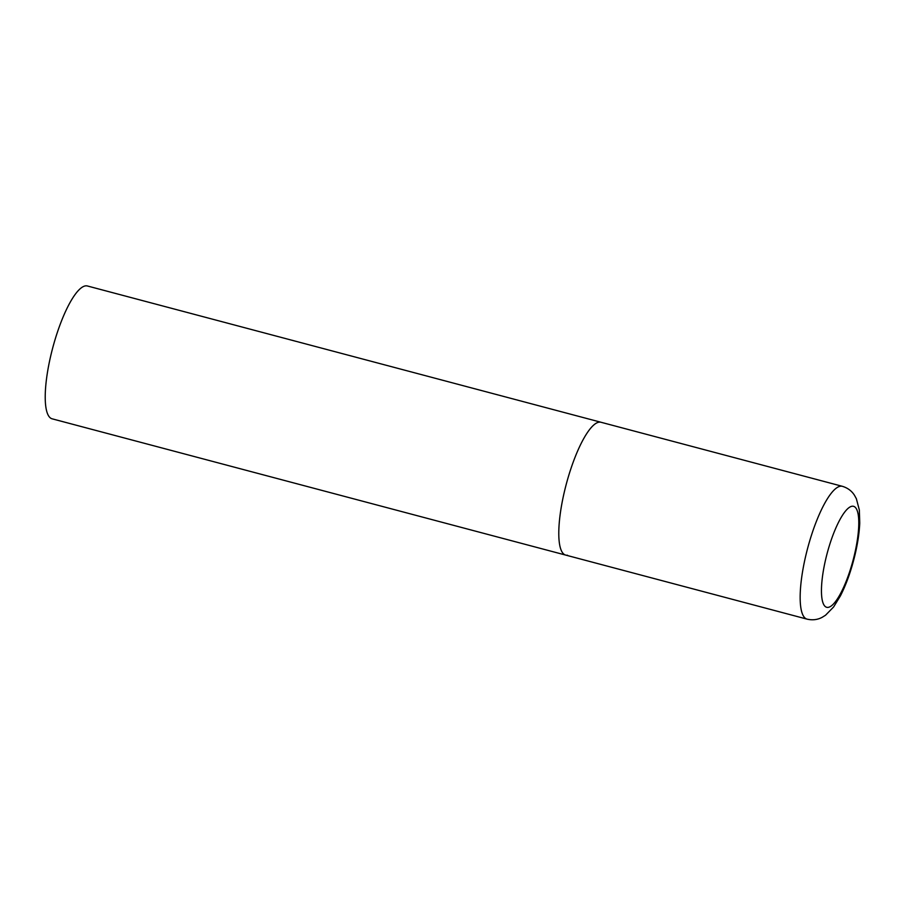 <?xml version="1.0" encoding="UTF-8"?>
<svg xmlns="http://www.w3.org/2000/svg" width="905" height="905" viewBox="0 0 905 905"><rect width="100%" height="100%" fill="white"/><g stroke="black" fill="none" stroke-linecap="round" stroke-linejoin="round"><path stroke-width="1.36" d="M564.618 490.736A68.723 17.648 104.9 0 0 565.716 555.093A68.723 17.648 -75.1 0 1 565.433 487.433A68.723 17.648 -75.1 0 1 599.189 422.126A68.723 17.648 -75.1 0 1 600.954 422.25A68.723 17.648 104.9 0 0 564.618 490.736M567.48 555.218A68.723 17.648 -75.1 0 1 565.716 555.093L52.151 418.823A68.723 17.648 -75.1 0 1 51.868 351.174A68.723 17.648 -75.1 0 1 85.624 285.856A68.723 17.648 -75.1 0 1 87.4 285.98L842.329 486.302A68.723 17.648 104.9 0 0 805.993 554.776A68.723 17.648 104.9 0 0 807.079 619.144C812.543 620.389 817.577 619.778 822.181 617.312L825.53 615.23L833.629 606.95L840.428 595.863C846.39 584.121 851.232 570.501 854.976 554.98C857.714 543.452 859.309 532.807 859.75 523.056L859.343 510.013L856.368 498.723L854.467 495.261C851.696 490.895 847.646 487.908 842.329 486.302M825.892 558.374A52.23 13.405 104.9 0 0 828.064 607.379A52.23 13.405 104.9 0 0 854.343 555.24A52.23 13.405 104.9 0 0 852.159 506.234A52.23 13.405 104.9 0 0 825.892 558.374M565.716 555.093L807.079 619.144"/></g></svg>
